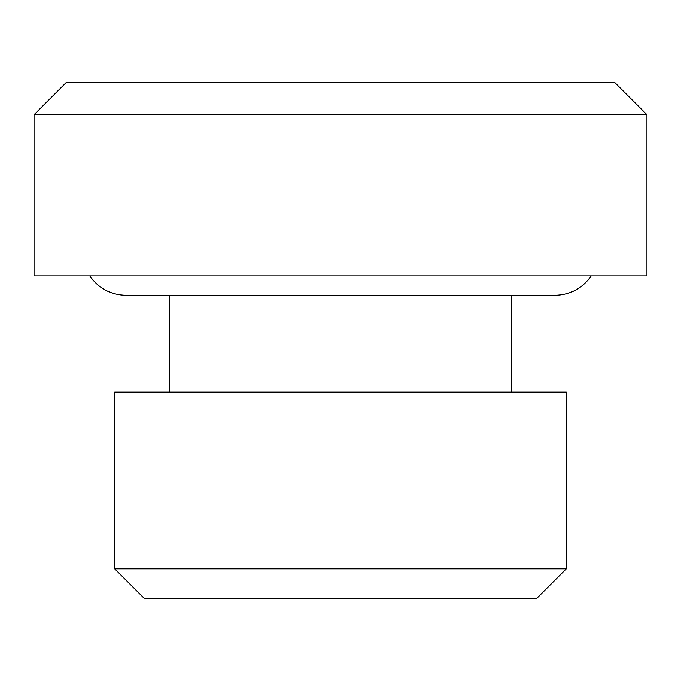 <?xml version="1.0" encoding="UTF-8"?>
<svg xmlns="http://www.w3.org/2000/svg" width="681" height="681" viewBox="0 0 681 681"><rect width="100%" height="100%" fill="white"/><g stroke="black" fill="none" stroke-linecap="round" stroke-linejoin="round"><path stroke-width="1.02" d="M566.303 568.882L536.628 598.565L144.372 598.565L114.697 568.882L114.697 392.111L566.303 392.111L566.303 568.882L114.697 568.882M646.95 275.984L34.05 275.984L34.05 114.697L646.95 114.697L646.95 275.984M646.95 114.697L614.696 82.435L66.304 82.435L34.05 114.697M511.465 392.111L511.465 295.341M169.535 392.111L169.535 295.341M89.773 275.984C98.617 288.463 110.688 294.916 125.985 295.341L555.015 295.341C570.312 294.916 582.383 288.463 591.227 275.984"/></g></svg>
